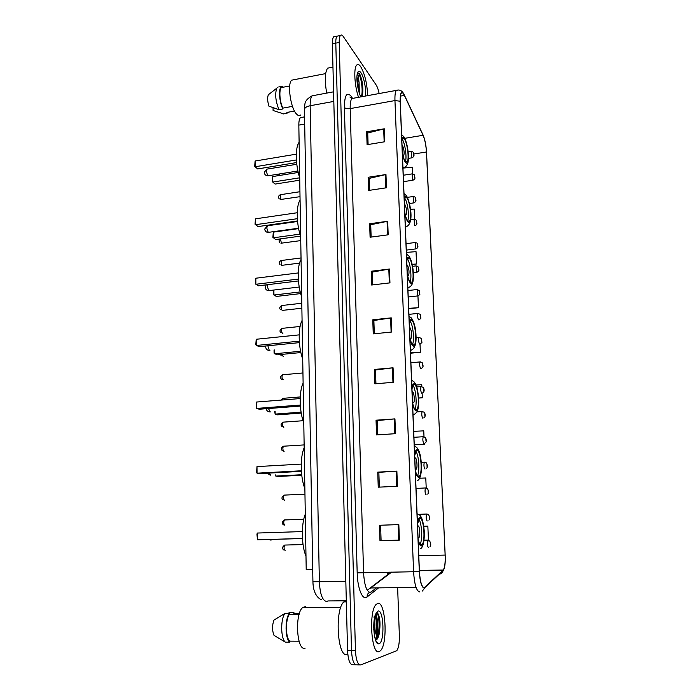 <?xml version="1.0" encoding="UTF-8"?>
<svg xmlns="http://www.w3.org/2000/svg" width="700" height="700" viewBox="0 0 700 700"><rect width="100%" height="100%" fill="white"/><g stroke="black" fill="none" stroke-linecap="round" stroke-linejoin="round"><path stroke-width="1.05" d="M367.264 590.284L386.129 575.803M387.756 573.352L388.194 572.189M312.707 569.704L306.215 569.826L298.83 125.116C298.804 121.336 299.346 118.834 300.449 117.6L302.33 117.259M362.442 84.752L359.336 73.692L362.442 84.752M377.947 611.1L375.506 614.303C372.059 622.589 374.168 644.131 378.402 643.843L379.006 643.773C384.947 642.39 383.828 608.939 377.974 611.074L377.947 611.1M376.189 612.789L377.501 612.938C380.152 617.024 380.686 624.155 379.102 634.331C378.236 637.901 377.072 639.852 375.629 640.185C377.352 631.549 377.283 623 375.428 614.53M335.16 36.558L333.602 36.881C332.727 37.992 332.316 40.303 332.377 43.82L347.55 650.326C348.119 660.126 349.93 664.939 352.966 664.781L355.696 664.816M379.155 93.538C378.332 89.652 377.335 86.8 376.154 84.971L343.368 36.645C342.204 34.965 341.215 34.58 340.401 35.481C339.544 36.593 339.15 38.903 339.22 42.429L355.434 650.405L351.488 650.361C352.056 660.17 353.85 665 356.869 664.834C353.85 665 352.056 660.17 351.488 650.361L335.799 43.12L351.488 650.361L347.55 650.326M333.602 36.881L336.998 36.181C336.131 37.292 335.729 39.602 335.799 43.12C335.729 39.602 336.131 37.292 336.998 36.181L338.537 35.866M379.26 651.56L380.599 650.589C388.132 643.256 385.499 600.679 377.729 603.418L376.075 604.494C368.419 611.433 371.376 655.9 379.26 651.56L380.599 650.589C388.132 643.256 385.499 600.679 377.729 603.418L376.075 604.494C368.419 611.433 371.376 655.9 379.26 651.56M367.64 95.646C367.124 83.571 364.822 73.929 360.736 66.701C359.144 64.418 357.77 63.91 356.615 65.179C353.517 68.215 354.576 86.126 358.54 97.309C354.576 86.126 353.517 68.215 356.615 65.179C357.77 63.91 359.144 64.418 360.736 66.701C364.822 73.929 367.124 83.571 367.64 95.646M424.252 587.685C421.715 587.134 420.105 581.744 419.422 571.532L400.243 101.377C400.102 97.23 400.435 94.517 401.249 93.231C402.106 92.138 403.148 92.855 404.373 95.392L423.071 135.293C424.891 139.615 426.02 145.18 426.449 151.987L445.174 555.082C445.419 562.424 444.797 567.403 443.31 570.01L424.252 587.685M424.27 588.096L443.047 570.727C444.421 569.126 445.183 565.25 445.322 559.099L426.536 152.11C426.09 145.145 424.935 139.44 423.071 135.004L404.294 94.929C401.511 90.221 400.129 92.321 400.146 101.22L419.317 571.541C420.017 582.024 421.671 587.536 424.27 588.096M375.97 613.218C378.009 621.005 378.324 629.431 376.906 638.505M368.095 144.524L367.719 133.018L384.283 128.791L366.66 131.793L367.08 144.69L384.764 141.759L384.283 128.791M367.727 133.157L366.66 131.793M369.6 190.304L369.206 178.386L385.971 174.528L368.139 177.284L368.567 190.461L386.453 187.775L385.971 174.528M369.215 178.509L368.139 177.284M371.131 237.081L370.729 224.726L387.686 221.261L369.652 223.755L370.09 237.221L388.185 234.806L387.686 221.261M370.729 224.84L369.652 223.755M372.706 284.891L372.286 272.09L389.445 269.027L371.201 271.25L371.648 285.014L389.953 282.87L389.445 269.027M372.286 272.178L371.201 271.25M379.479 525.262L398.834 524.606L379.479 525.262L379.977 540.671L399.402 540.111L398.834 524.606M379.339 487.13L378.858 472.343L396.874 471.126L377.746 472.133L378.236 487.183L397.425 486.281L396.874 471.126M378.858 472.369L377.746 472.133M377.624 434.849L377.151 420.586L394.949 418.88L376.049 420.201L376.53 434.919L395.491 433.685L394.949 418.88M377.16 420.63L376.049 420.201M375.944 383.74L375.498 369.976L393.067 367.797L374.395 369.442L374.868 383.828L393.601 382.279L393.067 367.797M375.498 370.037L374.395 369.442M374.308 333.769L373.87 320.495L391.239 317.861L372.785 319.804L373.24 333.874L391.755 332.019L391.239 317.861M373.87 320.574L372.785 319.804M355.434 650.405C356.011 660.222 357.787 665.053 360.771 664.895L396.777 650.694C398.632 648.043 399.499 643.003 399.359 635.582L397.652 588M412.23 264.53L416.57 263.996L416.045 251.668L406.402 252.368M414.654 219.424L414.207 209.055L410.515 209.352M412.703 173.915L412.414 167.274L403.392 168.044M418.652 398.081L422.328 397.793L422.126 393.12M421.846 386.496L421.767 384.703L416.027 385M414.251 444.85L424.322 444.238L424.287 443.38M423.999 436.608L423.754 430.868L413.7 431.314M426.204 487.847L425.775 477.995L419.519 478.222M428.444 540.041L424.034 540.164L428.444 540.041L427.849 526.111L423.797 526.225M408.704 308.752L418.451 307.703L417.944 295.908M410.515 353.203L420.368 352.293L420.009 343.954C421.662 342.904 422.293 342.248 421.89 341.994L421.269 338.45L419.326 337.496M380.59 525.306L381.098 540.636M420.368 352.293L410.498 352.852M422.328 397.793L418.644 397.976M424.322 444.238L414.243 444.658M418.451 307.703L408.686 308.332M416.57 263.996L412.178 264.311M345.494 600.801L343.858 601.895C334.399 609.604 337.558 659.181 347.261 654.255M305.392 606.576L302.741 607.512C294.473 613.532 296.721 651.77 305.183 648.13M374.465 635.81C376.451 629.755 376.889 623.945 375.777 618.38L374.815 616.621M373.887 617.024C374.946 618.284 375.366 627.191 374.238 631.663M288.059 613.375L289.494 612.561L293.79 612.544L293.799 613.594L299.381 613.576M294.639 613.594L293.79 612.544M375.322 614.827L375.681 618.1M299.127 614.407L289.371 614.434C285.311 619.692 285.512 637.621 289.713 641.13L299.031 641.183M289.371 614.434L289.363 613.375L285.023 613.392L273.875 620.139C272.09 625.581 272.134 630.648 274.015 635.329L285.364 642.171L289.73 642.206L289.713 641.13M285.023 613.392L284.821 613.664C280.411 619.421 280.752 638.785 285.364 642.171M289.363 613.375C284.83 618.782 285.049 638.741 289.73 642.206M376.294 612.614C379.523 612.71 380.459 633.08 376.171 640.001M378.324 614.119C380.188 619.404 380.31 626.421 378.691 635.171L377.799 638.102M374.001 621.565L373.809 629.764M418.092 538.921C418.95 542.99 419.991 545.081 421.216 545.204L422.196 544.565C425.556 540.689 423.736 518.053 420.105 518.403L419.046 519.041L417.498 524.457M420.009 544.372C422.704 540.558 421.89 522.856 418.88 519.286M305.296 514.15C301.088 524.352 301.402 545.606 305.988 556.15M302.426 538.545L257.451 539.814L256.944 534.039L257.408 533.041L257.451 539.814L302.426 538.457M257.408 533.041L302.312 531.58M418.031 537.451L418.994 537.512C420.507 535.806 419.685 525.683 418.058 525.892L417.567 526.207M421.19 544.591L420.998 545.178M415.266 469.718C416.124 473.839 417.156 476.114 418.373 476.543L419.536 475.956C422.678 472.36 420.796 451.089 417.296 450.529L416.054 451.097L414.697 455.674M417.401 475.781C419.974 472.01 418.88 454.808 415.861 451.386M304.185 447.729C300.029 456.881 300.335 477.514 304.868 488.521M301.385 471.354L259.726 473.594L257.04 473.183L256.567 472.343L256.996 466.602L257.04 473.183L301.35 470.785M256.996 466.602L301.245 464.1M275.791 474.906L275.8 476.088L301.691 474.722M275.319 474.933L275.8 476.088L278.259 476.464L301.752 475.239M415.24 468.948L416.281 469.149C417.69 467.565 416.85 458.054 415.275 457.852L414.794 458.036M412.527 402.535C413.376 406.717 414.4 409.159 415.616 409.885L416.946 409.404C419.877 406.061 417.953 385.989 414.566 384.615L413.158 385.053L411.967 388.911M414.881 409.229C417.305 405.466 415.94 388.719 412.939 385.394M303.118 383.189C299.005 391.344 299.294 411.381 303.774 422.826M300.37 406.079L259.289 409.238L256.637 408.433L256.165 407.697L256.594 402.036L256.637 408.433L300.309 405.046M256.594 402.036L300.204 398.562M275.135 411.574L275.161 414.102L301.079 412.16M274.671 411.609L275.161 414.102L277.594 414.846L301.227 413.088M412.527 402.439L413.639 402.797C414.96 401.319 414.094 392.341 412.571 391.781L412.09 391.834M409.868 337.304C410.707 341.53 411.731 344.137 412.93 345.135L414.418 344.811C417.148 341.714 415.188 322.683 411.915 320.582L410.358 320.845L409.325 324.065M412.414 344.619C414.689 340.839 413.07 324.511 410.104 321.256M302.076 320.46C298.007 327.661 298.287 347.13 302.715 358.986M299.39 342.632L258.86 346.666L255.789 344.846L256.209 339.264L256.244 345.485L299.294 341.171M256.209 339.264L299.189 334.871M274.505 349.974L274.54 353.771L300.606 351.26M274.05 350.017L274.076 353.15L276.946 354.856L300.877 352.555M410.016 338.056L411.066 338.371C412.046 334.539 411.67 330.942 409.946 327.6L409.465 327.53M407.286 273.928C408.118 278.197 409.132 280.963 410.331 282.214L411.941 282.091C414.488 279.23 412.51 261.091 409.342 258.344L407.645 258.387L406.761 261.065M410.016 281.864C412.116 278.058 410.279 262.106 407.365 258.886M301.061 259.446C297.036 265.764 297.316 284.681 301.683 296.922M298.445 280.945L258.449 285.801L255.412 283.727L255.824 278.224L255.868 284.27L298.305 279.081M255.824 278.224L298.2 272.947M273.884 290.054L273.936 295.024L300.23 291.935M273.534 290.098L273.481 294.49L276.308 296.441L300.659 293.589M407.619 275.564L408.564 275.774C409.456 272.213 409.071 268.695 407.4 265.221L406.919 265.037M404.766 212.336C405.598 216.641 406.604 219.546 407.794 221.043L409.526 221.165C411.906 218.514 409.902 201.154 406.831 197.838L405.02 197.619L404.259 199.832M407.671 220.885C409.596 217.035 407.566 201.434 404.705 198.214M300.081 200.095C296.091 205.564 296.363 223.956 300.685 236.556M297.517 220.946L258.046 226.581L255.045 224.254L255.456 218.829L255.491 224.709L297.342 218.697M255.456 218.829L297.246 212.739M300.536 236.119L275.695 239.531L272.895 237.361L273.289 232.155L273.35 237.807L299.941 234.141M273.289 232.155L298.62 228.602M405.291 214.821L406.123 214.944C406.945 211.61 406.543 208.154 404.915 204.566L404.442 204.278M402.325 152.451C403.148 156.791 404.145 159.827 405.335 161.56L407.172 161.954C409.386 159.495 407.382 142.817 404.399 138.985L402.483 138.477L401.835 140.289M405.379 161.612C407.085 157.763 405.002 142.87 402.255 139.335M299.119 142.336C295.172 147 295.435 164.885 299.705 177.826M254.695 166.373L257.652 168.936L254.695 166.373L255.098 161.018L255.132 166.749L296.406 159.959M257.652 168.936L296.616 162.558M255.098 161.018L296.31 154.157M272.326 181.685L275.091 184.074L272.326 181.685L272.72 176.549L272.773 182.061L299.705 177.809M275.091 184.074L299.749 180.197M272.72 176.549L298.244 172.463M403.043 155.759L403.751 155.794C404.504 152.679 404.084 149.275 402.509 145.582L402.027 145.189M330.356 67.629L327.635 68.154C324.879 72.266 324.564 80.579 326.69 93.1M294.07 79.712L291.69 80.168C287.053 83.711 290.623 108.334 296.572 114.091C298.156 115.771 299.53 116.069 300.694 114.984M359.293 93.039L359.082 82.478L356.921 77.263M356.921 79.021C357.77 81.191 358.26 84.761 358.374 89.74M361.637 96.74L362.67 93.748C363.256 86.599 362.338 80.185 359.931 74.515L357.507 73.001M365.444 96.04C366.424 89.854 363.912 76.755 360.929 72.712C359.415 70.639 358.26 70.779 357.473 73.132C355.88 77.718 357.831 91.359 360.85 96.88M357.402 73.36L358.33 75.81L358.995 82.093M294.525 111.055L287.289 112.376M273.053 107.721L273.088 110.495L283.649 113.899M286.877 112.455L286.886 113.295L288.636 112.131M286.886 113.295L283.054 113.986M278.723 86.975L282.572 86.24L282.581 87.08L281.444 87.544C278.828 89.609 279.641 101.614 282.852 108.132L292.495 106.356M268.826 94.185L268.371 94.728C267.243 97.44 267.435 101.255 268.949 106.181L278.994 109.69L282.861 108.981L282.852 108.132M277.366 87.465L276.806 88.191C274.811 93.931 275.546 101.098 278.994 109.69M281.216 86.721C278.381 88.953 279.344 102.112 282.861 108.981M357.717 72.905C360.194 72.266 363.79 90.422 361.279 96.801M359.931 74.515C362.276 80.203 363.108 86.905 362.416 94.605L362.215 95.611M304.692 124.084L298.83 125.116M314.554 95.366L312.148 95.812C310.765 97.431 310.091 100.739 310.152 105.744L319.366 581.875C320.066 594.414 322.525 600.941 326.751 601.457L327.924 600.941L346.308 600.793M345.826 581.49L312.926 581.744L304.43 109.664M332.377 43.82L339.22 42.429M333.585 91.822L312.148 95.812C303.039 100.888 305.261 104.755 304.43 109.48C304.666 107.739 306.574 106.496 310.152 105.744L333.821 101.413M378.158 588.236L367.062 596.995C362.705 600.976 357.481 588.604 357.184 572.871L344.391 107.476C345.564 108.587 347.489 108.964 350.184 108.605L363.571 572.617C364.341 585.209 366.59 591.824 370.335 592.445L376.075 588.262M344.391 107.476C344.531 95.314 346.78 91.551 351.129 96.189L352.345 98.087M354.025 98.131L351.873 98.525C350.639 100.144 350.079 103.504 350.184 108.605L394.957 100.572C394.791 95.401 395.22 92.015 396.252 90.414L398.099 90.072M422.319 591.062L424.979 587.702M388.938 572.171L388.281 574.691M423.071 135.004L422.835 134.496M439.399 574.157C441.35 573.825 442.566 572.688 443.047 570.727M404.373 95.095L404.092 94.509M400.146 101.22L394.957 100.572L413.586 571.742L419.317 571.541M419.711 591.911C416.483 591.273 414.444 584.553 413.586 571.742L357.184 572.871M359.616 664.878L356.869 664.834M367.062 596.995C367.098 593.968 368.533 592.288 371.368 591.955M426.449 151.987L413.779 154.009M423.071 135.293L404.801 138.32M404.373 95.392L400.4 96.11M370.213 588.332L391.615 572.128M424.944 587.3L423.185 587.317M416.062 587.405L371.044 587.956M443.012 570.351L419.387 570.771M445.174 555.082L418.775 555.686M385.858 576.555L389.322 572.171M390.609 317.949L391.125 332.08M392.438 367.868L392.963 382.331M394.301 418.933L394.844 433.729M396.217 471.17L396.769 486.316M398.178 524.633L398.746 540.129M388.824 269.124L389.322 282.949M387.074 221.366L387.564 234.885M385.359 174.641L385.849 187.871M383.688 128.914L384.16 141.855M379.785 621.88L378.735 615.125M418.145 540.251C419.037 543.97 420.07 545.869 421.251 545.947C425.775 546.403 424.533 517.37 420.079 517.659C418.915 517.676 418.04 519.496 417.445 523.136M271.031 540.199L270.174 539.508M415.319 471.004C416.203 474.801 417.235 476.892 418.408 477.269C422.914 478.87 421.706 450.669 417.27 449.811C416.106 449.523 415.231 451.054 414.645 454.396M270.681 475.177L269.141 473.086M412.58 403.795C413.455 407.662 414.479 409.929 415.642 410.585C420.131 413.262 418.967 385.858 414.54 383.915C413.385 383.346 412.51 384.598 411.924 387.66M270.296 411.941L268.406 408.537M409.92 338.52C410.786 342.457 411.801 344.89 412.965 345.817C417.428 349.51 416.299 322.866 411.889 319.9C410.743 319.069 409.868 320.058 409.281 322.858M409.01 316.33L411.311 317.887C414.199 322.131 415.774 328.02 416.019 335.554C416.456 344.067 414.697 348.994 410.751 350.341L410.41 350.717M269.911 350.42L269.299 350.481L267.855 345.774M407.33 275.109C408.196 279.108 409.203 281.697 410.358 282.879C414.803 287.534 413.7 261.616 409.316 257.688C408.17 256.611 407.304 257.346 406.709 259.892M406.473 254.091L408.844 255.92C411.39 259.648 412.921 265.65 413.42 273.91C413.543 282.879 412.352 285.863 408.406 287.648L407.864 288.172M299.224 287.026L268.756 290.64L267.312 286.396L267.523 284.707M404.819 213.491C405.668 217.543 406.674 220.281 407.82 221.69C412.248 227.246 411.171 202.037 406.805 197.199C405.668 195.877 404.801 196.376 404.215 198.686M404.005 193.524L406.42 195.624C410.261 201.854 414.619 223.843 406.105 226.756L405.379 227.36M298.55 228.235L268.223 232.374L266.796 228.043L267.374 225.785L267.995 225.697M402.377 153.571C403.217 157.675 404.215 160.554 405.361 162.19C409.762 168.595 408.721 144.06 404.373 138.355C403.244 136.824 402.377 137.095 401.783 139.178M401.599 134.575L404.049 136.955C406.954 142.572 408.415 149.8 408.433 158.638C408.31 163.66 406.779 166.653 403.856 167.597L402.973 168.201M297.92 170.992L268.52 175.718L267.697 175.639L266.297 171.22L266.814 169.146L267.382 169.059M362.766 90.081C362.066 83.431 360.684 77.761 358.619 73.054M362.145 82.652L359.669 74.13M285.32 545.046L284.725 545.064C283.727 547.321 283.85 549.106 285.092 550.419M428.304 547.418C427.192 545.676 427 543.331 427.744 540.383L428.243 540.365M430.377 542.561L430.483 544.959L430.377 542.561M284.988 519.934L284.401 519.96C283.43 522.148 283.561 523.906 284.786 525.245L284.839 525.245M427.219 520.975L427.166 520.984C426.064 519.207 425.88 516.889 426.598 514.036L427.088 514.01M429.231 516.163L429.336 518.534L429.231 516.163M284.655 495.093L284.078 495.119C283.132 497.245 283.273 498.986 284.489 500.351L284.594 500.351M426.151 494.839L426.046 494.847C424.961 493.036 424.76 490.744 425.46 487.97L425.941 487.944M428.094 490.061L428.199 492.406L428.094 490.061M425.092 468.991L424.935 469.009C423.859 467.162 423.658 464.896 424.331 462.201L424.804 462.175M426.974 464.258L427.079 466.567L426.974 464.258M283.999 446.18L283.439 446.215C282.555 448.227 282.704 449.942 283.894 451.351L284.104 451.343M424.043 443.433L423.841 443.459C422.774 441.578 422.572 439.329 423.229 436.721L423.692 436.686M425.871 438.734L425.967 441.026L425.871 438.734M283.675 422.118L283.132 422.152C282.275 424.113 282.433 425.81 283.596 427.245L283.868 427.219M423.001 418.154L422.756 418.189C421.706 416.273 421.496 414.05 422.126 411.512L422.581 411.477M424.777 413.499L424.874 415.765L424.777 413.499M283.351 398.3L282.284 399.989M421.977 393.155L421.689 393.199C420.648 391.256 420.429 389.051 421.041 386.584L421.488 386.549M423.692 388.544L423.789 390.784L423.692 388.544M283.036 374.736L282.52 374.78C281.715 376.635 281.881 378.297 283.019 379.776L283.386 379.741M420.963 368.428L420.621 368.489C419.598 366.511 419.379 364.324 419.965 361.935L420.402 361.891M422.625 363.86L422.721 366.074L422.625 363.86M281.794 354.392L283.15 356.379M419.947 343.971L419.58 344.041C418.556 342.037 418.338 339.868 418.906 337.54L416.071 337.82M421.558 339.447L421.654 341.644L421.558 339.447M282.406 328.326L281.925 328.379C281.172 330.137 281.348 331.774 282.459 333.296L282.914 333.252M408.931 314.352L417.856 313.416L420.245 314.352L420.84 317.844C421.26 318.098 420.621 318.754 418.933 319.804L418.539 319.865C417.533 317.826 417.305 315.674 417.856 313.416L418.267 313.373M420.516 315.297L420.604 317.467L420.516 315.297M282.1 305.48L281.627 305.533C280.901 307.248 281.085 308.875 282.179 310.415L301.875 308.219M407.96 290.553L416.824 289.546L419.23 290.509L419.808 293.965C420.227 294.192 419.598 294.84 417.918 295.908L417.217 289.502M419.475 291.41L419.571 293.554L419.475 291.41M412.58 266.324L415.8 265.93L418.224 266.928C418.644 269.623 420.149 270.699 416.92 272.274L416.185 265.886M418.451 267.785L418.547 269.902L418.451 267.785M281.496 260.479L281.059 260.54L281.636 265.352L299.565 263.113M406.053 243.696L414.785 242.568C416.5 242.725 417.314 243.066 417.226 243.582C417.611 246.269 419.151 247.257 415.922 248.885L415.152 242.515M417.436 244.405L417.533 246.505L417.436 244.405M280.499 238.875L281.365 243.162L300.746 240.608M410.672 219.879L413.779 219.45C415.485 219.581 416.299 219.931 416.238 220.491C416.596 223.248 418.145 224.053 414.942 225.75L414.496 225.715L414.137 219.398M416.43 221.27L416.526 223.352L416.43 221.27M407.426 197.356L412.79 196.569C414.479 196.7 415.301 197.05 415.257 197.645C415.363 199.124 417.436 200.821 413.971 202.869L413.516 202.799L413.14 196.525M415.441 198.389L415.529 200.445L415.441 198.389M280.621 194.67L280.831 199.456L300.02 196.674M403.261 175.245L411.81 173.933C413.481 174.037 414.312 174.405 414.286 175.035C414.592 177.66 416.176 178.474 413.009 180.215L412.545 180.127L412.142 173.889M414.461 175.744L414.549 177.774L414.461 175.744M279.641 173.933L279.632 175.446M408.161 151.961L410.839 151.532C412.519 151.629 413.35 152.005 413.324 152.653C413.394 154.184 415.467 155.768 412.055 157.815L411.582 157.692L411.162 151.48M413.481 153.335L413.569 155.347L413.481 153.335M304.561 116.865L300.449 117.6M321.527 599.742C319.016 598.815 313.145 594.773 312.926 581.744M351.496 97.703L349.904 97.029L351.873 98.525L396.252 90.414C399.7 89.241 402.377 90.746 404.294 94.929M443.336 570.386L442.995 570.981M340.401 35.481L336.998 36.181M443.31 570.01L419.379 570.439M343.858 601.895L346.334 601.878M302.741 607.512L340.839 607.294M375.953 641.113L378.402 643.843M282.599 614.784L284.821 613.664M379.102 634.34L378.691 635.171M420.507 548.844C423.229 547.094 424.48 541.258 424.279 531.335C423.36 521.369 421.549 515.769 418.863 514.553L417.06 513.765M420.192 544.617L422.196 544.565M418.101 537.539L418.994 537.512M269.027 539.543L270.611 540.041M417.174 480.769C419.851 479.806 421.295 475.221 421.514 467.005C421.155 456.4 419.431 449.776 416.334 447.142L414.304 446.092M417.629 476.052L419.536 475.956M415.424 469.192L416.281 469.149M267.155 473.191L270.139 475.064M413.621 414.759C416.946 412.685 418.399 411.285 418.757 401.748C418.32 391.116 416.675 384.405 413.814 381.614L411.618 380.31M415.144 409.535L416.946 409.404M412.834 402.859L413.639 402.797M266.227 408.704C266.543 410.611 267.689 411.67 269.675 411.889M412.738 344.969L414.418 344.811M410.322 338.441L411.066 338.371M265.877 345.966L265.711 347.025C265.921 349.09 267.094 350.227 269.229 350.446M410.401 282.275L411.941 282.091M407.873 275.861L408.564 275.774M266.227 284.865L265.213 287.245C265.431 289.354 266.621 290.491 268.791 290.658M408.118 221.357L409.526 221.165M405.493 215.031L406.123 214.944M297.57 221.48L267.374 225.785L264.723 229.057C264.959 231.201 266.175 232.339 268.371 232.47M405.895 162.155L407.172 161.954M403.183 155.881L403.751 155.794M296.809 164.264L266.814 169.146L264.25 172.384C264.495 174.571 265.729 175.718 267.951 175.805M327.635 68.154L332.964 67.121M291.69 80.168L325.649 73.605M281.444 87.544L289.704 85.969M268.371 94.728L276.806 88.191M362.67 93.748L362.416 94.605M303.039 544.556L284.725 545.064C282.109 546.98 281.846 548.642 283.929 550.051M423.99 540.488L429.713 540.969C430.99 544.154 431.113 545.974 430.071 546.429M303.774 519.242L284.401 519.96C281.855 521.894 281.575 523.521 283.561 524.851M418.652 514.325L426.598 514.036L428.645 514.666C429.879 517.755 429.949 519.566 428.846 520.1M304.964 494.156L284.078 495.119C281.592 497.079 281.304 498.68 283.203 499.914M416.027 488.407L425.46 487.97L427.569 488.653C428.785 491.531 428.803 493.343 427.63 494.077M421.33 462.367L424.331 462.201L426.501 462.927C427.709 465.754 427.665 467.556 426.396 468.352M304.141 444.911L283.439 446.215C281.033 447.65 280.726 449.19 282.511 450.852M413.945 437.308L423.229 436.721L425.442 437.491C426.659 440.204 426.562 442.015 425.154 442.925M303.056 420.726L283.132 422.152C280.779 423.614 280.464 425.127 282.179 426.72M416.841 411.898L422.126 411.512L424.384 412.326C425.635 414.899 425.469 416.719 423.894 417.777M300.265 396.944L282.817 398.344L281.024 400.085M416.745 386.934L421.041 386.584L423.334 387.433C424.629 389.944 424.392 391.773 422.616 392.91M302.951 372.969L282.52 374.78C280.262 376.285 279.939 377.764 281.54 379.207M410.9 362.74L419.965 361.935L422.301 362.81C422.949 365.312 424.043 367.098 421.321 368.305M280.473 354.515L281.225 355.828M300.099 326.463L281.925 328.379C279.764 329.936 279.431 331.371 280.919 332.684M301.787 303.249L281.627 305.533C279.51 307.108 279.178 308.525 280.621 309.785M408.223 296.993L417.524 295.951M413.359 272.694L416.535 272.317M301.035 257.95L281.059 260.54C279.046 261.599 278.705 262.99 280.044 264.705M406.315 250.11L415.555 248.938M279.72 238.98C278.871 240.362 278.88 241.535 279.755 242.506M281.461 243.224L280.892 243.162M409.483 203.508L413.621 202.912M299.941 191.713L280.219 194.731C278.303 195.877 277.961 197.234 279.204 198.782M403.515 181.65L412.676 180.268M280.98 199.553L280.123 199.421M278.731 174.081L278.329 175.648M408.441 158.384L411.74 157.859"/></g></svg>
